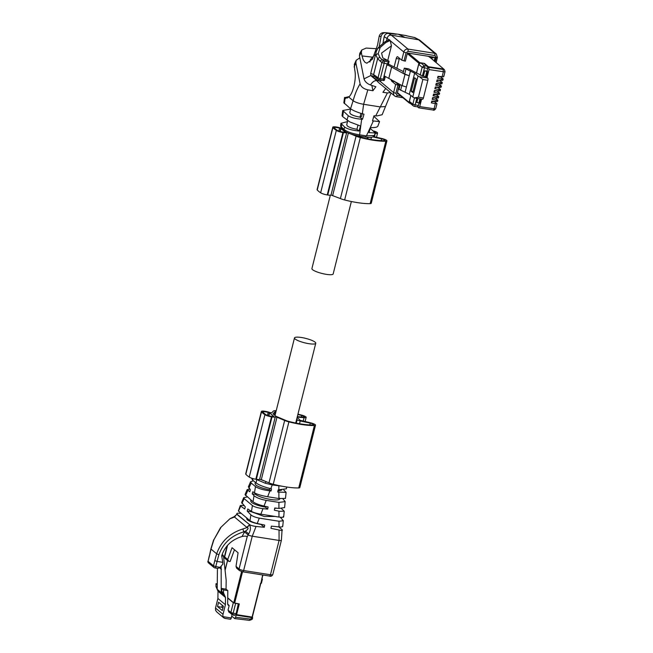 <?xml version="1.0" encoding="UTF-8"?>
<svg xmlns="http://www.w3.org/2000/svg" width="653" height="653" viewBox="0 0 653 653"><rect width="100%" height="100%" fill="white"/><g stroke="black" fill="none" stroke-linecap="round" stroke-linejoin="round"><path stroke-width="0.98" d="M370.292 128.429L375.279 132.983L369.01 132.616L370.512 127.58C374.438 127.719 376.838 127.335 377.712 126.413L377.834 126.192M370.455 127.776L369.557 130.788M373.818 116.332L379.556 121.605L372.496 120.846L373.981 115.793L376.961 115.916L382.144 114.724L391.049 92.955M375.279 132.983L374.332 135.514L366.162 135.865L365.305 136.991L358.979 135.995L359.836 134.869L366.162 135.865M350.604 109.32L350.449 108.651M350.351 109.108L342.743 110.528L348.294 115.752C351.02 117.573 355.469 118.732 361.648 119.221L362.513 119.262L359.983 117.156C355.542 116.373 352.367 115.295 350.449 113.908L349.771 112.626L350.71 108.863M349.257 96.554L344.596 97.681L345.111 98.162L348.751 97.06L353.118 100.709C355.314 102.26 358.815 103.452 363.607 104.284L362.358 113.769L363.999 114.21L362.513 119.262M359.844 57.815L356.163 60.313L355.877 62.9L360.105 83.878C361.109 86.914 363.68 88.906 367.827 89.845L363.607 104.284L379.915 106.863L385.221 106.586M347.51 121.605L340.948 123.327L340.556 126.127L343.935 129.376C347.127 131.841 352.351 133.661 359.599 134.828L359.836 134.869M340.948 123.327L344.662 127.09C347.298 128.968 352.081 130.282 359.028 131.033L360.529 125.996L349.91 121.989L342.703 116.65L342.025 115.671L342.743 110.528M362.358 113.769L361.133 113.418C356.269 111.883 352.734 110.324 350.547 108.724L343.829 102.766L344.572 97.444M390.608 92.587L387.4 92.938L382.911 92.302L385.858 88.318M367.827 89.845L372.928 90.726L375.875 86.743L370.422 84.963C366.986 83.6 364.856 81.568 364.031 78.866L359.436 55.815L359.787 53.309M360.938 113.353L360.448 115.312A1.828 0.71 -81 0 0 360.905 116.822A1.828 0.71 -81 0 0 361.811 115.532A1.828 0.71 -81 0 0 361.827 113.622M360.448 115.312L359.983 117.156M359.028 131.033L356.938 129.286C352.498 128.51 349.322 127.425 347.396 126.037L346.719 124.756L347.731 120.756M344.4 103.598L345.111 98.162L345.845 98.342M348.751 97.06C353.24 93.51 356.701 77.952 354.734 69.977L354.31 64.435L356.163 60.313M419.716 40.135L414.924 37.621L404.076 35.229L412.149 37.009M376.895 80.066L378.014 82.074M377.548 81.601L376.487 79.829M383.017 42.992L384.184 36.715C384.854 34.446 386.258 33.336 388.404 33.368L396.134 34.291L394.086 33.654L385.956 32.707C383.523 32.642 381.907 33.834 381.115 36.274L379.246 46.33M373.9 78.172L376.887 80.768M372.928 90.726L371.859 85.47M357.958 125.221L356.938 129.286M376.577 50.567L370.651 73.593L370.88 75.217C371.786 76.156 370.145 75.609 376.006 79.552L379.924 81.307L375.965 79.519M381.548 80.295L379.924 81.307M376.74 48.722L366.17 48.085L361.77 49.995L361.346 52.542L362.023 55.929L363.248 59.872L365.019 62.37L366.864 63.202L372.43 59.186L377.54 45.09L379.14 36.478C379.842 33.948 381.425 32.674 383.907 32.65L385.956 32.707M419.438 39.923L391.367 35.189C389.327 34.952 387.931 35.939 387.164 38.135L386.454 40.976M434.4 61.268L435.192 58.084A0.735 0.653 129.9 0 0 434.702 57.293L408.076 53.081A0.735 0.653 129.9 0 0 407.235 53.668L405.358 61.153L401.75 60.174L397.726 56.811A2.555 0.988 99 0 0 397.514 56.705A2.555 0.988 99 0 0 396.257 58.517L399.244 58.99A2.555 0.988 99 0 1 399.473 58.264M398.191 93.763L397.865 93.714A0.735 0.653 129.9 0 1 397.375 92.914L399.261 85.429L394.436 81.315M391.18 79.486A2.555 0.988 99 0 0 391.629 81.078L395.653 84.441L399.261 85.429M389.278 39.898L390.176 40.494L391.441 45.824L387.751 60.492M394.143 66.924L396.257 58.517M377.393 78.336L376.169 76.336L378.014 77.878A1.828 1.641 129.9 0 0 378.511 79.552L374.447 76.515L372.218 75.781C371.981 76.279 373.418 77.527 376.52 79.519A71.267 27.573 -81 0 0 376.52 79.527M369.933 62.068L370.463 59.529L374.691 54.852M396.902 68.287L399.244 58.99M374.912 76.67L373.614 74.63L371.165 73.544L370.724 73.862M376.063 52.06L375.859 54.754L377.622 58.68L373.614 74.63L376.169 76.336M390.176 40.494L385.809 42.543A71.267 27.573 -81 0 0 385.809 42.551L380.201 47.473L378.185 53.562L379.785 57.268A71.267 27.573 -81 0 0 382.103 59.611L383.948 61.153A1.828 0.71 99 0 1 384.127 63.406L380.299 78.662L383.295 79.135L383.686 77.576L385.009 77.07A3.657 0.759 14.1 0 0 385.213 76.899A3.657 0.759 14.1 0 0 385.001 76.54A3.657 0.759 14.1 0 0 384.168 76.05L384.078 76.009M384.984 41.751L385.809 42.543M391.441 45.824L381.572 53.073L382.723 57.676A71.267 27.573 -81 0 0 383.009 58.019L388.037 60.623A3.657 0.759 -165.9 0 1 388.87 61.104A3.657 0.759 -165.9 0 1 389.09 61.472A3.657 0.759 -165.9 0 1 388.886 61.643L387.123 63.88L381.85 62.631L377.622 58.68L379.785 57.268M389.09 61.472L388.257 64.769A3.657 0.759 -165.9 0 1 388.062 64.941L386.731 65.439L383.686 77.576M383.295 79.135L383.637 80.572L384.184 80.368A3.657 0.759 14.1 0 0 384.388 80.197L385.213 76.899M386.731 65.439L387.123 63.88M388.339 61.855L383.948 61.153A1.828 1.641 -50.1 0 0 381.85 62.631L378.014 77.878L380.299 78.662L379.246 79.878A1.828 1.641 129.9 0 1 378.511 79.552L383.637 80.572M436.171 87.078L435.567 87.437M436.09 87.412L436.408 87.412A1.975 0.408 -165.9 0 0 437.445 87.306L437.469 87.233M438.49 83.706L441.265 86.025L440.914 87.412L435.331 86.988L434.89 88.735L435.673 87.02M437.6 87.241L440.375 89.567L440.032 90.947L434.441 90.522L434 92.269L434.784 90.563M434.89 88.735L440.22 89.836M439.379 80.172L442.154 82.49L441.803 83.878L436.22 83.453L435.78 85.2L441.11 86.302M434.939 97.852L437.714 100.17L437.363 101.558L431.772 101.133L431.339 102.88L435.355 103.623L434.065 108.749L419.724 106.602L421.601 99.125M437.559 100.448L432.229 99.346L433.004 97.632M435.82 94.318L438.604 96.636L438.253 98.023L432.661 97.591L432.229 99.346M438.449 96.913L433.11 95.803L433.894 94.097M436.71 90.783L439.485 93.101L439.143 94.489L433.551 94.056L433.11 95.803M439.338 93.371L434 92.269M441.999 82.768L436.669 81.658L437.445 79.952M440.269 76.638L443.044 78.956L442.693 80.343L437.102 79.911L436.669 81.658M442.889 79.225L437.551 78.123L438.334 76.417M443.779 75.691L443.583 76.801L437.992 76.377L437.551 78.123M427.029 77.519L429.021 69.577L428.841 67.332L428.074 66.696L427.095 71.177L424.768 70.81L423.438 76.099L426.262 76.883L427.666 78.05A1.828 0.71 -81 0 1 427.846 80.303L423.405 97.983A1.828 0.71 -81 0 1 422.507 99.272A1.828 0.71 -81 0 1 422.352 99.199M417.806 98.53L416.802 102.537L419.128 102.905L417.904 107.19L418.671 107.827L433.127 110.031A1.828 0.767 -81.5 0 0 434.065 108.749A2.775 0.58 -165.9 0 0 435.739 108.627C434.645 110.112 433.78 110.577 433.127 110.031A1.828 0.767 -81.5 0 1 432.955 109.957M420.712 98.987L419.626 103.313L419.128 102.905M427.095 71.177L427.593 71.593L426.262 76.883M433.91 101.378L433.894 101.452A1.975 0.408 -165.9 0 1 432.857 101.558L432.008 101.582M434.8 97.836L434.784 97.917A1.975 0.408 -165.9 0 1 433.747 98.023L432.898 98.048M436.579 90.767L436.555 90.849A1.975 0.408 -165.9 0 1 435.527 90.955L434.678 90.979M439.24 80.156L439.224 80.237A1.975 0.408 -165.9 0 1 438.187 80.343L437.339 80.368M440.13 76.621L440.114 76.703A1.975 0.408 -165.9 0 1 439.077 76.809L438.228 76.834M428.18 66.712L443.689 69.03L432.008 59.048A0.735 0.653 -50.1 0 1 432.302 59.178L430.825 57.946A0.735 0.653 -50.1 0 0 430.531 57.815L428.662 56.476L434.057 57.26A1.094 0.988 -50.1 0 1 434.792 58.46L434.139 61.047M428.074 66.696L443.387 69.112A1.828 1.641 -50.1 0 1 444.244 69.561M400.183 84.555L398.991 89.306L409.333 94.301L414.206 97.909L418.41 97.191L422.858 79.511L419.52 76.76A4.204 0.873 -165.9 0 1 418.042 75.993L414.647 73.152L404.297 68.157L408.59 68.834L422.442 75.944L424.434 68.002L424.254 65.757L427.25 66.231A1.828 0.71 -81 0 1 427.568 67.332L427.903 67.381M434.049 101.386L436.824 103.713L435.355 103.623M418.083 106.496L417.749 106.439A1.828 0.71 -81 0 1 417.226 106.79L414.231 106.317A1.828 0.71 -81 0 0 415.137 105.027L416.81 98.374M435.78 85.2L436.555 83.486M431.339 102.88L432.115 101.166M418.671 107.827L419.724 106.602M427.568 71.675L425.054 70.867A0.547 0.49 129.9 0 0 424.744 70.916M419.642 103.231L417.128 102.415A0.547 0.49 -50.1 0 1 416.867 102.276L416.908 102.317M422.442 75.944L423.438 76.099M432.613 101.223L432.506 101.664M433.502 97.689L433.396 98.13M435.282 90.62L435.176 91.053M437.943 80.009L437.837 80.441M438.832 76.474L438.726 76.907M410.157 103.247L409.578 103.158A0.735 0.653 -50.1 0 1 409.08 102.358L410.802 95.526M428.213 66.582L424.409 63.398L419.748 62.664L408.321 53.122M433.323 57.211L433.143 57.905L429.723 57.366M432.302 59.178A0.735 0.653 -50.1 0 1 432.523 59.701M427.952 67.202L427.527 66.843M427.25 66.231L423.805 63.349L420.81 62.876L418.704 64.345L416.467 73.258M426.197 76.866L427.503 71.667M422.507 99.272L414.206 97.909M419.577 103.215L420.646 98.978M419.928 98.864L418.965 102.701M423.454 76.034L426.164 76.866M426.891 71.153L425.576 76.368M416.402 73.226L418.908 63.251A0.735 0.653 -50.1 0 1 419.748 62.664M410.859 95.575L409.407 101.37L410.631 103.37M438.359 83.69L438.294 83.951A1.975 0.408 -165.9 0 1 437.592 84.09L437.379 84.213M437.559 83.6L437.404 84.237L436.408 84.074M435.698 94.301L435.633 94.554A1.975 0.408 -165.9 0 1 434.931 94.693L434.71 94.816M434.898 94.212L434.743 94.84L433.747 94.685M403.44 71.585L388.421 64.125M405.954 69.087L404.713 74.026L403.056 73.103L404.297 68.157M410.484 70.802L406.411 87.012L402.142 85.657L384.119 75.854M404.713 74.026L409.243 75.748L404.974 74.385L387.841 65.022M409.333 94.301L414.647 73.152M405.17 91.951L406.411 87.012M412.769 92.555L411.227 91.265L414.622 77.748L416.165 79.029L412.769 92.555M400.64 90.236L401.832 85.478M402.142 85.657L404.974 74.385M413.023 91.551L411.227 91.265M388.837 78.172L391.669 66.9M351.363 201.516L333.177 273.917A10.962 2.277 -165.9 0 1 326.239 274.333A10.962 2.277 -165.9 0 1 311.914 268.579L330.345 195.19M282.529 525.902C283.173 526.8 282.006 527.134 279.027 526.914L271.37 526.147L270.962 528.326L280.774 530.367C282.292 530.522 282.725 530.277 282.08 529.64L281.402 540.276A3.657 0.759 -165.9 0 1 281.394 540.3A3.657 0.759 -165.9 0 1 279.084 540.439L270.464 574.762A3.657 0.759 -165.9 0 0 272.774 574.624C271.868 576.166 270.799 576.648 269.558 576.052A1.828 0.71 -81 0 0 270.464 574.762L243.634 570.526A3.657 0.759 -165.9 0 1 239.071 568.967L247.201 536.611M241.21 513.348L238.459 513.168C236.884 513.234 236.419 513.585 237.08 514.221L249.348 524.465C250.711 525.404 252.948 526.065 256.058 526.449L252.254 536.203L279.084 540.439L279.035 530.081M242.736 571.816L243.634 570.526L252.254 536.203A3.657 0.759 -165.9 0 1 248.156 534.946L247.307 536.676C246.336 536.031 244.573 535.982 242.034 536.513L244.54 531.966L248.099 534.872M280.259 517.233L283.296 520.71L279.117 521.265L259.306 518.131L257.225 523.469C253.854 522.653 251.438 521.714 249.96 520.653L238.378 510.973L240.239 505.716L244.712 508.997L245.316 506.924L241.626 502.492M256.058 526.449L264.31 527.273L264.71 525.094L257.225 523.469M234.46 549.736L230.109 561.556L228.787 561.343L227.709 559.474L232.044 547.712L238.076 552.748L236.019 566.42L239.071 568.967A1.828 1.641 -50.1 0 0 239.569 570.632L242.728 571.816L269.558 576.052A1.828 0.71 -81 0 1 269.411 575.987M278.782 526.889L282.08 529.64M244.54 531.966L245.438 531.118C248.213 529.24 248.785 528.048 247.144 527.542L249.47 524.898C250.94 527.338 250.679 530.35 248.687 533.925L245.438 531.118L243.765 531.86C231.374 535.599 223.081 543.231 218.894 554.764L216.665 553.809C221.049 541.435 229.791 533.15 242.892 528.946L247.144 527.542L246.793 527.306L249.47 524.898M248.687 533.925L248.156 534.946M218.894 554.764A71.267 27.573 99 0 0 217.082 561.425L222.779 562.323L221.694 555.923A71.267 27.573 99 0 1 221.938 555.066C225.277 545.72 231.97 539.533 242.034 536.513M282.741 526.334L283.296 520.71M274.946 516.425L264.4 516.539L251.136 511.674L247.177 511.054L250.899 514.874C252.572 516.294 255.372 517.38 259.306 518.131M260.914 524.269L260.882 524.408C254.727 523.339 250.148 521.78 247.144 519.747L246.491 517.756M264.31 527.273L260.882 524.408M236.288 514.842L234.492 517.029L246.793 527.306M239.569 570.632L236.655 568.2L236.019 566.42M227.587 545.255L224.656 556.927A1.828 1.641 129.9 0 0 225.154 558.593L228.787 561.343M249.348 524.465L236.835 514.344L234.313 516.588L230.052 518.637L220.526 527.673L213.858 539.794L220.853 527.591M281.419 508.548L284.226 511.234L283.663 516.98M251.136 511.674L251.242 511.266M283.222 516.433C284.324 517.364 282.912 517.568 278.978 517.062L260.841 514.189C256.637 513.462 253.511 512.532 251.462 511.413L247.781 508.981L247.177 511.054M265.412 506.369L265.232 507.079L267.697 509.128L262.408 508.597C257.486 507.838 254.148 506.818 252.409 505.536L244.14 498.623L241.945 503.463M244.287 505.675C240.81 505.21 239.594 505.422 240.639 506.304M244.508 531.975L243.765 531.86L242.892 528.946M222.779 562.323L222.787 564.151L220.167 567.318L217.906 568.388L214.87 567.914A1.828 0.71 -81 0 0 215.768 566.624L220.167 567.318M213.849 539.819L210.992 549.075A73.087 28.283 99 0 1 209.376 556.119L208.07 561.319L213.49 565.841L214.796 560.641A73.087 28.283 99 0 1 216.665 553.809L210.87 548.969L209.376 556.119M230.476 518.58L234.492 517.029M279.549 498.149C282.006 502.141 261.404 498.892 255.486 494.345L252.229 493.831L254.017 495.66C256.4 497.717 260.474 499.292 266.22 500.394L278.913 502.402L285.173 501.626L284.586 507.593L279.011 508.434L274.758 508.01L274.35 510.181L279.46 511.291L284.226 511.234M276.627 508.197L274.693 508.385M247.209 496.966L243.708 497.684L244.14 498.623M265.232 507.079C259.086 506.002 254.507 504.451 251.503 502.41L250.703 500.99L250.94 500.076M236.835 514.344L234.313 516.588M267.697 509.128L268.105 506.957L263.918 506.042C258.939 504.842 255.307 503.43 253.029 501.814L245.038 494.607M249.887 489.203L247.193 489.611L249.764 491.766L250.368 489.701L248.409 486.787M285.173 501.626L282.806 498.663M283.835 490.019L286.096 492.354L285.492 498.41L278.896 498.525L267.648 496.745C261.665 495.692 257.274 494.386 254.474 492.844L252.833 491.758L252.229 493.831M269.909 488.46L269.591 489.742L271.085 490.991L269.934 490.876C263.29 490.011 258.482 488.591 255.494 486.616L251.201 483.032L248.875 488.166M255.486 494.345L255.707 493.488M286.447 488.787L278.145 489.864L277.745 492.044L286.096 492.354M281.704 490.101L277.941 490.991M253.462 480.788L250.589 481.751L251.201 483.032M269.591 489.742C263.437 488.664 258.857 487.114 255.854 485.073L255.062 483.653L255.38 482.387M282.178 486.248L272.26 484.91L265.289 483.228L255.935 479.253M271.085 490.991L271.493 488.811L270.799 488.664C264.09 487.056 259.176 485.155 256.074 482.967L252.556 480.028L251.878 478.763M230.223 619.175A1.828 0.71 -81 0 0 230.37 619.248A1.828 0.71 -81 0 0 231.276 617.958L231.725 616.154L234.705 618.579L249.373 620.35L250.205 619.052L235.594 617.289L236.141 615.142L235.562 614.881A1.828 0.71 99 0 0 236.149 613.698L238.329 603.772M234.149 615.55L234.223 614.832M234.329 614.848L234.117 615.542M234.549 618.505L235.594 617.289M232.141 614.497L231.725 616.154M232.958 614.628L234.043 615.534M216.878 612.065L215.604 610.392L215.506 608.033L217.906 598.458L217.988 591.194L215.98 586.549L216.012 583.668L217.269 583.872M231.276 617.958L223.122 616.669A4.204 3.779 -50.1 0 1 223.016 614.31L225.424 604.735L225.505 597.471L223.497 592.826L223.53 589.945L227.815 590.622L227.66 603.976L229.187 605.584L228.052 610.09L229.285 612.09M228.215 605.217L228.95 605.551L227.758 604.556M223.122 616.669L223.963 617.975L225.228 618.383M236.141 615.142L251.446 617.558L252.605 617.493L252.319 617.158M251.234 616.946L252.295 617.232L260.743 583.602M251.144 617.305L235.594 614.848M228.052 610.09L230.876 612.449L232.109 614.449L228.55 611.755M217.906 598.458L225.424 604.735M223.408 606.237L222.314 610.571L217.514 606.564L218.6 602.229L223.408 606.237M227.815 590.622L226.06 589.161L221.775 588.484L221.742 591.357L223.75 596.001L225.505 597.471M219.743 592.663L217.204 589.3L221.212 592.646L223.75 596.001L217.988 591.194M215.98 586.549L217.229 587.586M216.012 583.668L217.261 584.713M226.06 589.161L226.167 580.125L223.506 556.136L222.167 554.348M227.701 604.343L229.187 605.584M227.734 598.075L233.317 602.743L238.59 603.992M221.775 588.484L223.53 589.945M221.742 591.357L223.497 592.826M222.926 608.155L221.84 607.249L217.514 606.564M222.322 605.331L221.84 607.249M217.204 589.3L217.441 568.322M221.212 592.646L221.147 566.502M219.514 567.792L221.473 569.424M223.171 555.197L221.955 555.017M227.734 597.87L233.725 602.874L239.3 603.927L236.606 614.636L239.014 603.878M236.606 614.636L252.091 617.085L260.58 583.284L261.371 583.309L262.343 579.187M262.669 574.966L260.914 583.333M262.375 579.072L261.763 578.566M301.433 337.503A10.962 2.277 14.1 0 0 294.495 337.919A10.962 2.277 14.1 0 0 308.82 343.674A10.962 2.277 14.1 0 0 315.758 343.258A10.962 2.277 14.1 0 0 301.433 337.503M315.513 425.16L299.833 487.562A5.118 1.061 14.1 0 1 298.731 487.938A31.066 6.457 14.1 0 1 273.24 484.265A7.673 1.592 14.1 0 1 268.987 482.877L261.298 479.62L276.97 417.218L284.667 420.467A7.673 1.592 14.1 0 0 288.912 421.862A31.066 6.457 14.1 0 0 314.403 425.527A5.118 1.061 14.1 0 0 315.513 425.16A5.118 1.061 14.1 0 0 310.085 422.711L299.972 420.271A24.855 5.167 14.1 0 0 297.066 417.7M261.298 479.62L259.6 479.326L275.272 416.924A5.485 1.143 14.1 0 1 272.015 416.908L271.493 416.826A5.485 1.143 14.1 0 1 264.914 414.688A41.939 8.718 14.1 0 1 261.51 411.847A5.485 1.143 14.1 0 1 261.371 411.48A5.485 1.143 14.1 0 1 264.84 411.268L265.363 411.349A5.485 1.143 14.1 0 1 270.097 412.598L271.721 412.835L273.403 411.064A7.673 1.592 14.1 0 1 275.517 410.68A31.066 6.457 14.1 0 1 276.211 410.696M261.371 411.48L245.699 473.882A5.485 1.143 14.1 0 0 245.838 474.249A41.939 8.718 14.1 0 0 249.234 477.09A5.485 1.143 14.1 0 0 255.821 479.229L256.343 479.31A5.485 1.143 14.1 0 0 259.6 479.326M303.188 421.201L304.069 417.683L297.213 417.112M304.069 417.683A5.118 1.061 14.1 0 0 306.159 417.349A5.118 1.061 14.1 0 0 302.086 415.235A31.066 6.457 14.1 0 0 297.956 414.149M276.97 417.218L275.272 416.924M309.808 424.923L310.257 423.144A3.289 0.686 14.1 0 1 313.742 424.711A3.289 0.686 14.1 0 1 313.032 424.948A29.238 6.081 14.1 0 1 289.034 421.503A5.844 1.216 14.1 0 1 285.802 420.442L276.586 416.549A3.657 0.759 14.1 0 1 275.525 415.961L273.313 414.108A3.657 0.759 14.1 0 1 273.093 413.749A3.657 0.759 14.1 0 1 273.142 413.667L275.15 411.545A5.844 1.216 14.1 0 1 276.072 411.268M297.327 416.638L303.041 417.12A3.289 0.686 14.1 0 0 304.388 416.908A3.289 0.686 14.1 0 0 301.768 415.545A29.238 6.081 14.1 0 0 297.858 414.516M296.282 423.144L297.156 419.675A21.924 4.563 14.1 0 0 296.715 419.079M297.156 419.675A2.922 0.604 14.1 0 0 300.233 420.948L310.257 423.144M263.477 411.553A4.016 0.833 14.1 0 0 262.792 411.831A4.016 0.833 14.1 0 0 262.89 412.1A40.478 8.416 14.1 0 0 266.171 414.843A4.016 0.833 14.1 0 0 268.652 415.879L273.387 416.622A4.016 0.833 14.1 0 0 273.909 416.508L269.33 412.68A4.016 0.833 14.1 0 0 268.212 412.304L263.477 411.553L263.241 412.484M267.42 415.455L268.212 412.304M341.217 128.2A5.485 1.143 14.1 0 0 336.777 127.057L336.254 126.976A5.485 1.143 14.1 0 0 332.785 127.18L317.105 189.59A5.485 1.143 14.1 0 0 317.244 189.958A41.939 8.718 14.1 0 0 320.647 192.798A5.485 1.143 14.1 0 0 327.226 194.937L327.749 195.018A5.485 1.143 14.1 0 0 331.006 195.035L340.401 198.577A7.673 1.592 14.1 0 0 344.645 199.973A31.066 6.457 14.1 0 0 370.137 203.638A5.118 1.061 14.1 0 0 371.247 203.271L386.919 140.868A5.118 1.061 14.1 0 0 381.499 138.42L373.434 136.648M374.593 136.91L375.14 133.367M375.475 133.392A5.118 1.061 14.1 0 0 377.573 133.057A5.118 1.061 14.1 0 0 373.5 130.943M332.785 127.18A5.485 1.143 14.1 0 0 332.924 127.547A41.939 8.718 14.1 0 0 336.319 130.388A5.485 1.143 14.1 0 0 342.907 132.535L343.429 132.616A5.485 1.143 14.1 0 0 346.678 132.632L347.184 132.616M351.526 134.249L356.073 136.175A7.673 1.592 14.1 0 0 360.325 137.571A31.066 6.457 14.1 0 0 385.817 141.236A5.118 1.061 14.1 0 0 386.919 140.868M375.304 132.837A3.289 0.686 14.1 0 0 375.793 132.608A3.289 0.686 14.1 0 0 374.308 131.62M354.979 135.204L357.207 136.142A5.844 1.216 14.1 0 0 360.44 137.203A29.238 6.081 14.1 0 0 384.437 140.656A3.289 0.686 14.1 0 0 385.148 140.419A3.289 0.686 14.1 0 0 381.662 138.852L372.936 136.934M334.883 127.262A4.016 0.833 14.1 0 0 334.197 127.539A4.016 0.833 14.1 0 0 334.303 127.808A40.478 8.416 14.1 0 0 337.585 130.551A4.016 0.833 14.1 0 0 340.058 131.579L344.792 132.33A4.016 0.833 14.1 0 0 345.323 132.216L340.744 128.388A4.016 0.833 14.1 0 0 339.617 128.012L334.883 127.262L334.654 128.192M338.825 131.163L339.617 128.012M373.312 121.066L366.406 135.906M361.648 119.221L359.599 134.828M387.4 92.938L375.72 115.883M341.454 127.302L342.703 129.245M358.979 135.995C351.845 134.64 346.955 132.926 344.302 130.869L341.96 128.919L340.556 126.127M343.356 111.622L342.703 116.65M341.666 124.584L341.323 127.196M344.596 97.681L347.518 97.974M343.796 129.261L345.037 131.204M377.108 80.833C374.944 80.188 372.716 81.56 370.422 84.963M360.105 83.878C357.346 88.253 355.02 93.861 353.118 100.709L350.547 108.724M344.662 127.09L343.935 129.376M348.294 115.752L346.89 120.152M370.994 75.422L364.031 78.866M355.877 62.9L354.114 66.941M400.803 95.942L397.122 95.362A1.828 0.71 -81 0 1 396.216 96.652L394.592 95.918A3.657 3.281 -50.1 0 1 393.612 92.587L380.022 81.241M377.965 82.025L394.592 95.918A3.657 3.281 -50.1 0 0 396.069 96.579A1.828 0.71 -81 0 0 396.216 96.652L402.917 97.713M401.75 60.174L403.799 52.02A3.657 3.281 -50.1 0 1 407.994 49.081L434.825 53.326L418.198 39.433L414.451 37.482M404.778 37.311L398.346 34.25L385.441 32.65M389.196 39.825L384.184 36.715M435.151 61.896L436.237 57.57L435.004 55.57L408.174 51.334L407.994 49.081L391.367 35.189L388.404 33.368M381.115 36.274L379.14 36.478M361.346 52.542L359.436 55.815M397.938 85.217L395.889 93.363L397.122 95.362M408.174 51.334L406.076 52.803L404.027 60.949M395.653 84.441L393.612 92.587L395.889 93.363M406.076 52.803L403.799 52.02L390.216 40.674M435.004 55.57L434.825 53.326A3.657 3.281 -50.1 0 1 436.294 53.987L419.667 40.094M372.455 57.162L362.023 55.929M437.281 57.317L436.237 57.57M435.192 58.084L434.661 57.644M397.391 93.314L397.865 93.714M391.629 81.078L394.616 81.552M387.8 60.517L382.103 59.611L379.997 61.08M378.185 53.562L375.859 54.754M380.201 47.473L377.85 48.355M385.009 77.07L384.184 80.368M388.886 61.643L388.062 64.941M439.796 85.943L439.42 87.453M436.245 100.089L435.861 101.599M437.126 96.554L436.751 98.056M438.016 93.012L437.641 94.522M438.906 89.477L438.53 90.987M440.685 82.409L440.302 83.91M441.575 78.866L441.191 80.376M429.021 69.577L443.371 71.716L442.081 76.842M428.841 67.332L443.126 69.463L443.371 71.716A2.775 0.58 -165.9 0 0 445.036 71.601L444.383 69.659A1.828 1.641 -50.1 0 0 443.648 69.324L443.387 69.112M418.467 105.557L412.851 104.251L414.426 97.983M420.165 75.16L422.156 67.226L427.764 68.524M430.531 57.815L432.008 59.048M443.648 69.324L443.126 69.463M409.896 103.035L413.349 105.917A1.828 1.641 -50.1 0 0 414.084 106.251A1.828 0.71 -81 0 0 414.231 106.317A1.828 1.828 0 0 1 413.349 105.917A1.828 1.641 -50.1 0 1 412.851 104.251L409.407 101.37M419.52 76.76L427.666 78.05M422.858 79.511L427.846 80.303M418.41 97.191L423.405 97.983M409.08 102.358L397.448 92.644M407.276 53.538L418.908 63.251M418.704 64.345L422.156 67.226L424.254 65.757L420.81 62.876M412.737 97.134L418.042 75.993M437.592 84.09L437.714 83.617M434.931 94.693L435.045 94.228M278.994 521.241L279.027 526.914M225.154 558.593L224.444 556.568A3.657 0.759 14.1 0 0 224.656 556.927L227.709 559.474M250.899 514.874L249.96 520.653M240.655 506.312L238.5 511.079M252.409 505.536L251.462 511.413M209.27 555.932L208.07 561.319A1.828 1.641 129.9 0 0 208.56 562.984L213.988 567.506A1.828 1.641 129.9 0 1 213.49 565.841L215.768 566.624L217.082 561.425L214.796 560.641M278.953 511.185L278.978 517.062M262.996 508.663L260.841 514.189M214.723 567.841A1.828 0.71 -81 0 0 214.87 567.914A1.828 1.828 0 0 1 213.988 567.506A1.828 1.641 129.9 0 0 214.723 567.841M278.913 502.402L278.937 508.426M266.22 500.394L264.008 506.067M247.822 490.485L245.528 495.554M254.017 495.66L253.013 501.806M255.478 486.607L254.474 492.835M278.872 492.289L278.896 498.525M269.934 490.876L267.648 496.745M278.839 485.954L278.855 489.938M272.26 484.91L270.799 488.664M253.176 478.657L252.556 480.028M272.636 484.11L272.554 484.959M266.024 481.579L265.289 483.228M256.76 479.375L256.074 482.967M260.098 479.31L265.722 481.49M251.446 617.558L251.266 618.285L252.425 618.211C252.85 619.003 251.829 619.713 249.373 620.35M251.266 618.285A0.947 0.857 -50.1 0 1 250.205 619.052M235.586 615.044L232.109 614.449L233.154 613.224L236.149 613.698M215.506 608.033L223.016 614.31M235.594 603.519L233.154 613.224L230.876 612.449L233.317 602.743M221.71 555.85L223.506 556.136M234.639 603.184L242.532 571.783M225.081 570.371L227.538 560.584M241.594 571.563L233.725 602.874M298.731 487.938L314.403 425.527M273.24 484.265L288.912 421.862M268.987 482.877L284.667 420.467M256.343 479.31L272.015 416.908M255.821 479.229L271.493 416.826M249.234 477.09L264.914 414.688M245.838 474.249L261.51 411.847M299.531 423.74L300.233 420.948M301.408 416.981L301.768 415.545M274.301 414.941L275.15 411.545M268.84 415.904L269.616 412.827M268.538 415.839L269.33 412.68M370.137 203.638L385.817 141.236M344.645 199.973L360.325 137.571M340.401 198.577L356.073 136.175M332.704 195.329L348.335 133.114M331.006 195.035L346.678 132.632M327.749 195.018L343.429 132.616M327.226 194.937L342.907 132.535M320.647 192.798L336.319 130.388M317.244 189.958L332.924 127.547M381.213 140.624L381.662 138.852M370.937 139.448L371.467 137.334M367.696 138.852L368.072 137.342M340.246 131.612L341.021 128.535M339.944 131.547L340.744 128.388M379.556 121.605L377.826 126.217M374.332 135.514C373.5 137.391 370.488 137.881 365.305 136.991M406.582 35.695L398.346 34.25M361.77 49.995L359.746 53.383M436.294 53.987L437.388 57.497L436.09 62.68M389.547 39.702L385.033 41.719L378.071 47.816L376.063 52.036M437.739 87.257L440.489 89.559M438.628 83.723L441.379 86.025M441.404 86.074L441.15 87.078M440.514 89.608L440.261 90.612M445.036 71.601L443.811 76.474M434.188 101.403L436.939 103.705M436.963 103.754L435.739 108.627M437.845 100.219L437.6 101.223M438.734 96.685L438.481 97.689M439.624 93.15L439.371 94.154M442.293 82.539L442.04 83.543M443.175 79.005L442.922 80.009M436.849 90.8L439.608 93.101M440.4 76.654L443.158 78.956M439.518 80.188L442.269 82.49M435.959 94.334L438.718 96.636M435.069 97.868L437.828 100.17M409.276 103.027L397.359 93.069M367.492 137.293L367.133 138.738M281.394 540.3L272.774 574.624M227.162 545.728L224.444 556.568M213.662 539.802L210.87 548.969M220.526 527.673L230.044 518.637M243.708 497.684L241.618 502.524M207.964 561.131A1.828 1.828 0 0 0 208.56 562.984M247.193 489.611L245.022 494.631M250.589 481.751L248.385 486.844M252.066 478.331L251.862 478.796M286.618 487.007L286.438 488.811M224.803 618.367L230.37 619.248M216.829 612.024L223.93 617.95M262.906 574.999L262.139 578.06M252.425 618.211L252.605 617.493M232.256 614.514L231.374 614.114M225.065 570.2L227.489 560.543M261.371 583.309L262.416 579.146M275.003 415.52L294.495 337.919M295.719 423.03L315.758 343.258M305.09 421.618L306.159 417.349M376.495 137.326L377.573 133.057"/></g></svg>
